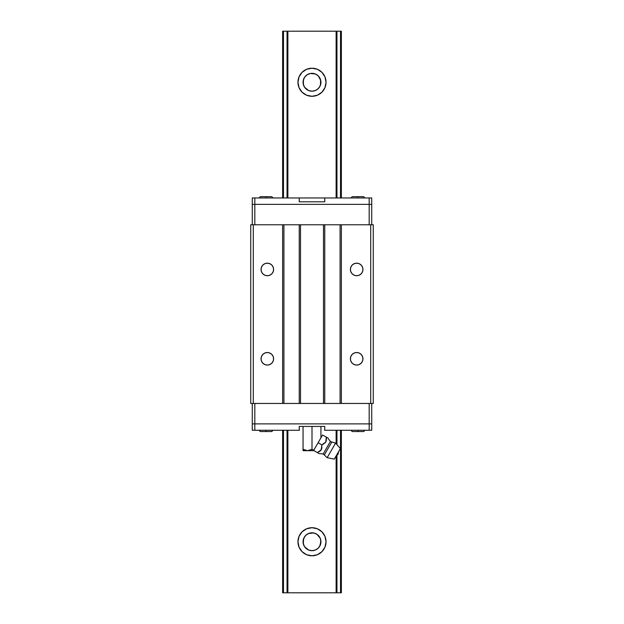 <?xml version="1.0" encoding="UTF-8"?>
<svg xmlns="http://www.w3.org/2000/svg" width="624" height="624" viewBox="0 0 624 624"><rect width="100%" height="100%" fill="white"/><g stroke="black" fill="none" stroke-linecap="round" stroke-linejoin="round"><path stroke-width="0.94" d="M312 555.789A14.04 14.04 0 0 1 297.96 541.749A14.04 14.04 0 0 1 312 527.709L317.374 528.778L321.929 531.82L324.971 536.375L326.04 541.749L324.971 547.115L321.929 551.671L317.374 554.72L312 555.789L306.626 554.72L302.071 551.671L299.029 547.115L297.96 541.749L299.029 536.375L302.071 531.82L306.626 528.778L312 527.709A14.04 14.04 0 0 1 326.04 541.749A14.04 14.04 0 0 1 312 555.789M303.529 538.894L303.233 543.488L304.574 546.71L308.584 550.001L312 550.68A8.931 8.931 0 0 1 303.061 541.749A8.931 8.931 0 0 1 312 532.81A8.931 8.931 0 0 1 320.931 541.749A8.931 8.931 0 0 1 312 550.68L315.416 550.001L318.318 548.067L320.252 545.165L320.791 540.173M304.45 536.975L303.163 540.423L303.576 544.713M304.114 545.945L304.45 546.515M312 96.291A14.04 14.04 0 0 1 297.96 82.251A14.04 14.04 0 0 1 312 68.211L317.374 69.28L321.929 72.329L324.971 76.885L326.04 82.251L324.971 87.625L321.929 92.18L317.374 95.222L312 96.291L306.626 95.222L302.071 92.18L299.029 87.625L297.96 82.251L299.029 76.885L302.071 72.329L306.626 69.28L312 68.211A14.04 14.04 0 0 1 326.04 82.251A14.04 14.04 0 0 1 312 96.291M303.529 79.404L303.233 83.998L304.574 87.22L308.584 90.511L312 91.19A8.931 8.931 0 0 1 303.061 82.251A8.931 8.931 0 0 1 312 73.32L312 73.32A8.931 8.931 0 0 1 320.931 82.251A8.931 8.931 0 0 1 312 91.19L315.416 90.511L318.318 88.569L320.252 85.675L320.791 80.683M304.45 77.485L303.163 80.933L303.576 85.223M304.114 86.455L303.202 83.827M314.051 550.438L314.66 550.274M316.04 549.713L316.618 549.393M307.382 549.393L307.952 549.713M309.34 550.274L309.949 550.438M319.886 537.545L320.424 538.777M309.949 533.052L309.34 533.216M314.66 533.216L314.051 533.052M320.471 85.106L319.769 86.666M309.34 90.784L309.949 90.948M314.051 90.948L314.66 90.784M319.886 78.055L320.424 79.287M282.641 592.8L282.641 430.264L282.641 592.8L283.483 592.8L283.483 430.264L283.483 592.8L282.641 592.8M282.641 197.972L282.641 31.2L282.641 197.972M283.483 197.972L283.483 31.2L282.641 31.2L287.04 31.2L287.04 197.972L287.04 31.2L283.483 31.2L283.483 197.972M287.04 592.8L283.483 592.8L287.875 592.8L287.875 430.264L287.875 592.8L336.125 592.8L336.125 455.949L336.125 592.8L336.96 592.8L336.96 455.294L336.96 592.8L287.04 592.8L287.04 430.264L287.04 592.8M287.875 197.972L287.875 31.2L287.04 31.2L287.875 31.2L287.875 197.972M336.125 443.695L336.125 430.264L336.125 443.695M336.125 197.972L336.125 31.2L287.875 31.2L336.125 31.2L336.125 197.972M336.96 444.647L336.96 430.264L336.96 444.647M336.96 197.972L336.96 31.2L336.125 31.2L340.517 31.2L340.517 197.972L340.517 31.2L336.96 31.2L336.96 197.972M340.517 592.8L336.96 592.8L341.359 592.8L341.359 430.264L341.359 592.8L340.517 592.8L340.517 430.264L340.517 592.8M341.359 197.972L341.359 31.2L340.517 31.2L341.359 31.2L341.359 197.972M320.471 544.596L320.931 541.749L320.541 539.128L320.837 540.423M303.163 83.577L303.233 80.512L304.574 77.29L307.039 74.825L310.253 73.492L315.416 73.999L318.318 75.933L320.759 80.512L320.541 84.872L320.541 79.638L320.837 80.933M303.202 543.317L303.748 538.325L305.682 535.431L308.584 533.489L313.739 532.982L316.961 534.316L320.252 538.325L320.931 541.749L319.636 546.374M309.949 73.562L309.34 73.726M307.952 74.287L307.382 74.607M316.618 74.607L316.04 74.287M314.66 73.726L314.051 73.562M304.356 546.374L303.163 543.067M324.971 76.885L325.767 79.513M299.029 547.115L298.233 544.487M362.95 358.792A6.279 6.279 0 0 1 356.671 365.063A6.279 6.279 0 0 1 350.399 358.792A6.279 6.279 0 0 1 356.671 352.513A6.279 6.279 0 0 1 362.95 358.792L362.474 361.195L361.109 363.23L359.073 364.588L356.671 365.063L354.268 364.588L352.232 363.23L350.875 361.195L350.399 358.792L350.875 356.39L352.232 354.354L354.268 352.989L356.671 352.513L359.073 352.989L361.109 354.354L362.474 356.39L362.95 358.792M362.95 269.443A6.279 6.279 0 0 1 356.671 275.722A6.279 6.279 0 0 1 350.399 269.443A6.279 6.279 0 0 1 356.671 263.172A6.279 6.279 0 0 1 362.95 269.443L362.474 271.846L361.109 273.881L359.073 275.246L356.671 275.722L354.268 275.246L352.232 273.881L350.875 271.846L350.399 269.443L350.875 267.041L352.232 265.005L354.268 263.648L356.671 263.172L359.073 263.648L361.109 265.005L362.474 267.041L362.95 269.443M273.601 269.443A6.279 6.279 0 0 1 267.329 275.722A6.279 6.279 0 0 1 261.05 269.443A6.279 6.279 0 0 1 267.329 263.172A6.279 6.279 0 0 1 273.601 269.443L273.125 271.846L271.768 273.881L269.732 275.246L267.329 275.722L264.927 275.246L262.891 273.881L261.526 271.846L261.05 269.443L261.526 267.041L262.891 265.005L264.927 263.648L267.329 263.172L269.732 263.648L271.768 265.005L273.125 267.041L273.601 269.443M273.601 358.792A6.279 6.279 0 0 1 267.329 365.063A6.279 6.279 0 0 1 261.05 358.792A6.279 6.279 0 0 1 267.329 352.513A6.279 6.279 0 0 1 273.601 358.792L273.125 361.195L271.768 363.23L269.732 364.588L267.329 365.063L264.927 364.588L262.891 363.23L261.526 361.195L261.05 358.792L261.526 356.39L262.891 354.354L264.927 352.989L267.329 352.513L269.732 352.989L271.768 354.354L273.125 356.39L273.601 358.792M250.731 403.463L373.269 403.463L373.269 224.773L370.711 224.773L370.711 403.463L373.269 403.463L373.269 224.773L340.08 224.773L340.08 403.463L341.359 403.463L341.359 224.773L341.359 403.463L370.711 403.463L370.711 224.773L323.489 224.773L323.489 403.463L324.761 403.463L324.761 224.773L324.761 403.463L340.08 403.463L340.08 224.773L299.239 224.773L299.239 403.463L300.511 403.463L300.511 224.773L300.511 403.463L323.489 403.463L323.489 224.773L282.641 224.773L282.641 403.463L283.92 403.463L283.92 224.773L283.92 403.463L299.239 403.463L299.239 224.773L250.731 224.773L250.731 403.463L253.289 403.463L253.289 224.773L253.289 403.463L282.641 403.463L282.641 224.773L250.731 224.773L250.731 403.463M254.818 403.463L254.818 423.883L252.268 423.883L252.268 403.463L252.268 423.883L254.818 423.883L252.268 423.883L252.268 430.264L252.268 423.883L254.818 423.883L254.818 403.463M324.761 430.264L324.761 426.434L324.761 430.264L371.732 430.264L371.732 423.883L254.818 423.883L254.818 430.264L252.268 430.264L254.818 430.264L254.818 423.883L369.182 423.883L369.182 403.463L369.182 423.883L254.818 423.883L371.732 423.883L369.182 423.883L369.182 430.264L369.182 423.883L371.732 423.883L371.732 403.463L371.732 430.264L324.519 430.264M369.182 224.773L369.182 204.352L371.732 204.352L371.732 224.773L371.732 204.352L369.182 204.352L371.732 204.352L371.732 197.972L371.732 204.352L369.182 204.352L369.182 224.773M299.239 197.972L299.239 201.794L299.239 197.972L252.268 197.972L252.268 204.352L369.182 204.352L369.182 197.972L371.732 197.972L369.182 197.972L369.182 204.352L254.818 204.352L254.818 224.773L254.818 204.352L369.182 204.352L252.268 204.352L254.818 204.352L254.818 197.972L254.818 204.352L252.268 204.352L252.268 224.773L252.268 197.972L324.761 197.972L324.761 201.794L324.761 197.972L369.182 197.972L324.761 197.972M364.97 430.264L363.691 431.543L352.201 431.543L357.95 431.543L357.95 430.264L357.95 431.543L352.201 431.543L350.93 430.264M273.07 430.264L271.791 431.543L260.309 431.543L266.05 431.543L266.05 430.264L266.05 431.543L260.309 431.543L259.03 430.264M266.05 431.543L271.791 431.543L266.05 431.543M357.95 431.543L363.691 431.543L357.95 431.543M299.239 430.264L299.239 426.434L299.239 430.264L254.818 430.264L299.481 430.264M324.761 426.434L299.239 426.434L324.761 426.434M259.03 197.972L260.309 196.693L271.791 196.693L266.05 196.693L266.05 197.972L266.05 196.693L271.791 196.693L273.07 197.972M350.93 197.972L352.201 196.693L363.691 196.693L357.95 196.693L357.95 197.972L357.95 196.693L363.691 196.693L364.97 197.972M357.95 196.693L352.201 196.693L357.95 196.693M266.05 196.693L260.309 196.693L266.05 196.693M299.239 201.794L324.761 201.794L299.239 201.794M299.481 197.972L324.519 197.972M317.99 452.977L313.646 450.466L317.382 452.626L319.894 451.246L321.766 448.609L321.844 444.889L325.79 441.995L326.313 437.151L328.021 438.134A15.319 15.319 0 0 0 330.463 441.371L323.107 454.108A15.319 15.319 0 0 0 319.082 453.609L317.382 452.626L319.082 453.609A15.319 15.319 0 0 1 323.107 454.108L330.463 441.371A2.044 2.044 0 0 0 331.812 441.971L324.308 454.974A2.044 2.044 0 0 0 323.107 454.108A2.044 2.044 0 0 1 324.308 454.974L327.163 457.681L335.587 443.095L331.812 441.971L324.589 454.475M303.061 450.583L308.693 450.59L312 449.303L307.531 450.692L303.061 449.303L303.061 450.692L313.513 450.692L313.81 450.177L312 449.303L313.81 450.177L318.107 442.728L321.844 444.889L324.067 443.703L321.844 444.889L318.107 442.728L313.646 450.466M331.523 442.471L331.812 441.971L335.587 443.095L340.408 448.531L334.277 459.139L327.163 457.681L334.277 459.139L340.408 448.531L335.587 443.095L327.163 457.681L324.308 454.974M336.32 455.606C337.88 454.927 338.559 453.749 338.364 452.065L338.192 452.361M337.342 453.835L337.732 453.157M325.97 452.08L328.06 448.469M328.489 447.736L328.786 447.205M329.495 445.988L330.143 444.865M331.812 441.971A2.044 2.044 0 0 1 330.463 441.371A15.319 15.319 0 0 1 328.021 438.134L326.313 437.151L326.414 439.14M326.375 440.014L326.188 441.051M325.806 441.971L325.034 442.954L326.235 440.872L326.313 437.151L322.577 434.99L318.107 442.728L322.577 434.99L327.467 437.814M324.059 443.711L321.844 444.889L321.313 449.748L317.382 452.626L320.572 450.684L321.937 447.4L321.313 449.756L319.153 451.721M326.399 439.663L325.783 442.01M303.061 449.303L303.061 426.434L303.061 450.302L303.061 449.303L307.531 450.692L313.513 450.692L313.81 450.177L312 449.303L313.81 450.177M309.832 450.302L312 449.303L312 426.434L312 449.303L309.839 450.302M320.931 426.434L320.931 437.837L320.931 426.434M305.237 450.302L306.368 450.59"/></g></svg>
